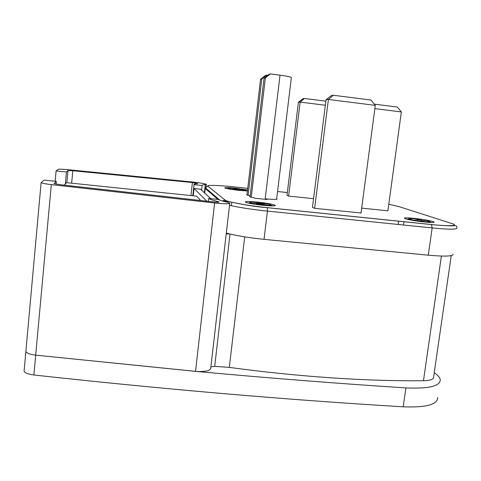 <?xml version="1.0" encoding="UTF-8"?>
<svg xmlns="http://www.w3.org/2000/svg" width="481" height="481" viewBox="0 0 481 481"><rect width="100%" height="100%" fill="white"/><g stroke="black" fill="none" stroke-linecap="round" stroke-linejoin="round"><path stroke-width="0.72" d="M425.691 220.364L416.696 221.001M268.47 204.082L256.217 204.058L255.543 204.377M244.198 189.694L233.105 189.646M414.033 218.362C422.745 219.24 433.573 221.218 434.133 222.06C434.325 222.655 431.144 222.637 424.591 222C415.674 221.098 404.87 219.102 404.413 218.29C404.268 217.689 407.473 217.713 414.033 218.362M257.828 202.14C267.466 203.235 273.298 204.305 275.33 205.363C275.427 206.115 271.266 206.09 262.86 205.291C253.078 204.178 247.216 203.102 245.268 202.062C245.262 201.311 249.447 201.335 257.828 202.14M247.438 190.987L239.021 190.374C230.97 189.454 226.214 188.636 224.747 187.903C224.867 187.398 228.469 187.494 235.546 188.203L247.559 189.971M434.247 372.601L436.477 374.434C438.642 376.208 439.899 377.91 440.247 379.533C440.5 386.099 429.052 388.895 405.898 387.914L378.679 386.105C319.721 382.07 258.676 377.158 195.533 371.368L35.684 355.134L51.317 184.608L215.825 203.132C225.186 204.004 229.834 204.016 229.762 203.162L226.677 202.104C222.324 201.082 219.564 200.204 218.398 199.459L208.67 198.455C209.884 199.32 212.993 200.361 217.995 201.569L219.102 201.96C219.114 202.303 217.25 202.303 213.498 201.948L59.163 184.566L54.064 183.586L56.319 181.385L56.067 184.127M451.232 255.627L433.609 376.996C433.838 379.293 430.459 380.531 423.46 380.718C394.787 381.042 363.341 380.032 329.124 377.687C296.35 375.402 263.077 371.963 229.311 367.382L214.694 366.36L210.9 366.823M229.732 203.463L210.774 367.899C210.63 370.623 205.946 371.813 196.729 371.464L35.714 355.14L33.892 374.994C152.555 388.035 266.612 398.082 376.052 405.128L403.216 406.83C426.334 407.666 437.8 404.545 437.626 397.474M24.164 370.298L24.092 371.134C24.88 372.961 28.145 374.248 33.892 374.994M51.317 184.608C45.436 183.898 42.033 183.237 41.119 182.636L44.108 180.116L56.319 181.385M55.147 181.265L56.103 170.905L58.123 169.354C59.025 169.059 62.253 169.162 67.809 169.673L193.013 182.065C200.511 182.912 204.936 183.676 206.295 184.343L205.267 184.638L204.365 192.701M56.103 170.905L66.468 172L68.013 170.569L72.811 170.725L192.773 182.582L197.721 183.616C194.985 183.748 193.759 184.079 194.047 184.614L202.116 185.468C201.864 185.023 202.916 184.746 205.267 184.638M66.468 172L65.356 183.904M195.533 371.368L214.604 203.006M226.22 233.916L229.611 233.928L226.317 233.069M229.311 367.382L244.679 236.868M64.232 185.149L66.48 182.654L196.585 196.152L200.673 200.541M208.67 198.455L208.339 201.383M201.599 190.139L202.116 185.468M194.047 184.614L192.815 195.761M229.611 233.928C239.231 236.195 250.703 237.999 264.027 239.34L428.282 255.183C445.268 256.662 453.511 256.325 453.012 254.16M193.254 195.809L194.065 188.474L200.535 189.159L210.816 198.677M206.782 201.214L194.065 188.474M204.678 192.989L205.363 187.764L207.96 186.213C205.351 184.842 219.576 185.263 233.916 186.875L233.874 186.868M264.027 239.34L267.424 211.105L267.25 207.636C248.731 205.862 225.541 201.593 224.976 199.964L207.96 186.213M452.585 223.809L451.479 223.424C459.884 225.787 449.525 226.515 431.439 224.531L432.154 227.94L428.282 255.183M388.78 204.263L399.146 206.656M374.296 104.136L397.384 107.053L401.34 111.941L387.884 210.852L361.682 208.105M313.564 198.695L288.305 196.026L287.007 195.238M361.033 212.981L314.297 208.297L312.482 207.233M250.21 195.605L247.757 195.346L246.519 194.577L247.012 194.631M276.665 198.773L277.074 199.008C277.158 199.615 273.479 199.573 266.023 198.875L267.135 199.507L254.75 198.214L253.734 197.595L250.89 197.294L249.591 196.488L250.102 196.543M401.34 111.941L374.873 108.616M265.963 199.387L266.023 198.875M288.618 196.056L300.162 102.098L298.406 102.267L286.983 195.4M298.406 102.267L303.132 98.629L304.449 98.479L300.162 102.098L325.348 105.249M314.646 208.333L328.409 99.459L333.333 95.262L331.565 95.46L326.052 99.681L328.409 99.459L375.3 105.381L361.015 213.143M326.052 99.681L312.458 207.431M276.593 199.344L291.36 77.633C291.444 77.044 287.662 76.226 280.014 75.174L265.139 199.302M267.905 75.198L265.38 75.439L260.546 79.311L246.981 194.865M260.546 79.311L261.802 78.95L248.118 195.382M266.678 75.042L261.802 78.95M250.072 196.783L264.027 78.307L268.981 74.333L270.346 73.918L280.014 75.174M264.027 78.307L265.35 77.928L251.256 197.336M265.35 77.928L270.346 73.918M229.834 189.141L240.801 189.111L241.438 189.598M230.429 188.883C226.822 187.969 228.691 187.843 236.051 188.516L240.801 189.111M243.987 189.652C247.757 190.578 245.923 190.71 238.492 190.043L233.64 189.43M304.449 98.479L325.865 101.172M375.3 105.381L370.995 100.054L333.333 95.262M251.521 203.728L252.26 203.349C247.703 202.098 249.795 201.846 258.55 202.591L264.273 203.325L265.067 204.034M268.194 204.022C272.98 205.285 270.947 205.549 262.091 204.81L256.217 204.058M412.283 220.292L421.218 219.601L421.777 220.496M412.782 219.955C406.776 218.578 407.702 218.224 415.548 218.885L421.218 219.601M425.541 220.334C431.734 221.717 430.88 222.09 422.979 221.44L417.165 220.701M252.26 203.349L264.273 203.325M423.46 380.718L441.402 256.06M403.216 406.83L405.898 387.914M35.684 355.134C29.936 354.389 26.665 353.168 25.866 351.473L25.914 350.751M230.008 234.025L214.694 366.36M217.923 202.218L217.995 201.569M66.877 182.696L68.013 170.569M192.4 182.546L190.969 195.569M71.633 183.189L72.811 170.725M217.875 199.405L205.183 188.45L205.285 187.915M231.8 202.236L231.397 205.736M222.661 201.076C226.497 200.318 246.098 206.181 267.298 207.678L431.541 224.579C444.39 225.763 452.152 226.118 454.834 225.649C456.277 225.445 456.938 226.22 456.818 227.982C457.413 229.581 449.188 229.569 432.154 227.94L267.424 211.105C251.96 209.463 239.322 207.533 229.515 205.315M398.605 221.152L398.148 224.465M222.378 200.998L224.976 199.964M431.439 224.531L267.25 207.636M233.916 186.875L247.751 188.342M277.543 191.51L287.331 192.556M451.479 223.424L398.292 206.379M417.093 220.713L423.039 221.47C432.666 222.306 429.623 221.428 431.156 222.481M256.102 204.07L262.121 204.834C271.025 205.814 272.096 204.69 272.39 205.916M233.556 189.436L238.51 190.055C244.426 190.175 247.39 190.596 247.402 191.312M24.092 371.134L41.119 182.636M205.916 187.728L206.277 184.482M204.617 192.935L205.363 187.764L219.907 200.18M403.481 225.012L403.938 221.699M227.387 188.69C227.717 188.414 228.685 188.48 230.297 188.895M248.37 203.096C248.917 202.748 250.15 202.838 252.086 203.373M407.461 219.324C407.305 218.867 409.048 219.083 412.686 219.973"/></g></svg>
